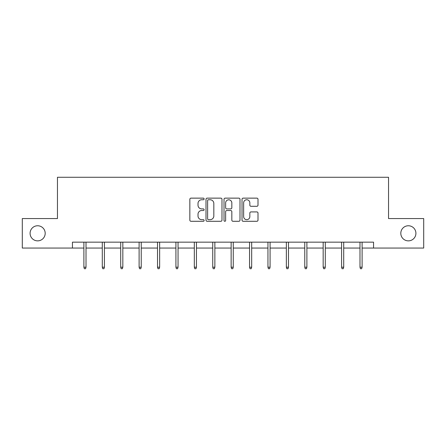 <?xml version="1.0" encoding="UTF-8"?>
<svg xmlns="http://www.w3.org/2000/svg" width="446" height="446" viewBox="0 0 446 446"><rect width="100%" height="100%" fill="white"/><g stroke="black" fill="none" stroke-linecap="round" stroke-linejoin="round"><path stroke-width="0.67" d="M204.123 198.944A0.808 0.808 0 0 0 203.309 198.135L191.005 198.135A1.16 1.16 0 0 0 189.845 199.29L189.845 220.14A1.16 1.16 0 0 0 191.005 221.294L203.309 221.294A0.808 0.808 0 0 0 204.123 220.486A0.808 0.808 0 0 0 203.309 219.672L201.72 219.672A3.707 3.707 0 0 1 198.013 215.97L198.013 214.231A3.707 3.707 0 0 1 201.72 210.523L203.309 210.523A0.808 0.808 0 0 0 204.123 209.715A0.808 0.808 0 0 0 203.309 208.906L201.72 208.906A3.707 3.707 0 0 1 198.013 205.199L198.013 203.46A3.707 3.707 0 0 1 201.72 199.752L203.309 199.752A0.808 0.808 0 0 0 204.123 198.944M400.809 233.314A7.549 7.549 0 0 0 408.363 240.862A7.549 7.549 0 0 0 415.912 233.314A7.549 7.549 0 0 0 408.363 225.76A7.549 7.549 0 0 0 400.809 233.314M30.088 233.314A7.549 7.549 0 0 0 37.637 240.862A7.549 7.549 0 0 0 45.191 233.314A7.549 7.549 0 0 0 37.637 225.76A7.549 7.549 0 0 0 30.088 233.314M256.846 206.297A1.16 1.16 0 0 0 258.005 205.138L258.005 199.29A1.16 1.16 0 0 0 256.846 198.135L243.181 198.135A1.16 1.16 0 0 0 242.022 199.29L242.022 220.14A1.16 1.16 0 0 0 243.181 221.294L256.846 221.294A1.16 1.16 0 0 0 258.005 220.14L258.005 213.071A1.16 1.16 0 0 0 256.846 211.917L250.998 211.917A1.16 1.16 0 0 0 249.838 213.071L249.838 216.578A3.1 3.1 0 0 1 246.744 219.672A3.1 3.1 0 0 1 243.644 216.578L243.644 202.852A3.1 3.1 0 0 1 246.744 199.752A3.1 3.1 0 0 1 249.838 202.852L249.838 205.138A1.16 1.16 0 0 0 250.998 206.297L256.846 206.297M72.447 248.06L22.3 248.06L22.3 218.562L57.462 218.562L57.462 177.268L388.538 177.268L388.538 218.562L423.7 218.562L423.7 248.06L373.553 248.06L373.553 242.161L72.447 242.161L72.447 248.06L83.893 248.06M221.985 199.29A1.16 1.16 0 0 0 220.826 198.135L207.161 198.135A1.16 1.16 0 0 0 206.002 199.29L206.002 220.14A1.16 1.16 0 0 0 207.161 221.294L220.826 221.294A1.16 1.16 0 0 0 221.985 220.14L221.985 199.29M225.174 198.135L238.839 198.135A1.16 1.16 0 0 1 239.998 199.29L239.998 220.14A1.16 1.16 0 0 1 238.839 221.294L232.99 221.294A1.16 1.16 0 0 1 231.831 220.14L231.831 211.683A1.16 1.16 0 0 0 230.671 210.523L226.791 210.523A1.16 1.16 0 0 0 225.637 211.683L225.637 220.486A0.808 0.808 0 0 1 224.823 221.294A0.808 0.808 0 0 1 224.015 220.486L224.015 199.29A1.16 1.16 0 0 1 225.174 198.135M86.017 248.06L102.296 248.06M104.42 248.06L120.704 248.06M122.828 248.06L139.107 248.06M141.231 248.06L157.516 248.06M159.64 248.06L175.925 248.06M178.049 248.06L194.328 248.06M196.452 248.06L212.736 248.06M214.86 248.06L231.139 248.06M233.264 248.06L249.548 248.06M251.672 248.06L267.951 248.06M270.075 248.06L286.36 248.06M288.484 248.06L304.769 248.06M306.893 248.06L323.172 248.06M325.296 248.06L341.58 248.06M343.704 248.06L359.983 248.06M362.107 248.06L373.553 248.06M208.438 199.752A0.808 0.808 0 0 0 207.624 200.566L207.624 218.863A0.808 0.808 0 0 0 208.438 219.672L210.116 219.672A3.707 3.707 0 0 0 213.824 215.97L213.824 203.46A3.707 3.707 0 0 0 210.116 199.752L208.438 199.752M231.831 202.908A3.1 3.1 0 0 0 228.731 199.814A3.1 3.1 0 0 0 225.637 202.908L225.637 207.747A1.16 1.16 0 0 0 226.791 208.906L230.671 208.906A1.16 1.16 0 0 0 231.831 207.747L231.831 202.908M83.893 267.199L84.361 268.732L85.543 268.732L86.017 267.199L83.893 267.199L83.893 242.161M86.017 267.199L86.017 242.161M102.296 267.199L102.77 268.732L103.951 268.732L104.42 267.199L102.296 267.199L102.296 242.161M104.42 267.199L104.42 242.161M120.704 267.199L121.173 268.732L122.355 268.732L122.828 267.199L120.704 267.199L120.704 242.161M122.828 267.199L122.828 242.161M139.107 267.199L139.581 268.732L140.763 268.732L141.231 267.199L139.107 267.199L139.107 242.161M141.231 267.199L141.231 242.161M157.516 267.199L157.99 268.732L159.166 268.732L159.64 267.199L157.516 267.199L157.516 242.161M159.64 267.199L159.64 242.161M175.925 267.199L176.393 268.732L177.575 268.732L178.049 267.199L175.925 267.199L175.925 242.161M178.049 267.199L178.049 242.161M194.328 267.199L194.802 268.732L195.978 268.732L196.452 267.199L194.328 267.199L194.328 242.161M196.452 267.199L196.452 242.161M212.736 267.199L213.205 268.732L214.387 268.732L214.86 267.199L212.736 267.199L212.736 242.161M214.86 267.199L214.86 242.161M231.139 267.199L231.613 268.732L232.795 268.732L233.264 267.199L231.139 267.199L231.139 242.161M233.264 267.199L233.264 242.161M249.548 267.199L250.022 268.732L251.198 268.732L251.672 267.199L249.548 267.199L249.548 242.161M251.672 267.199L251.672 242.161M267.951 267.199L268.425 268.732L269.607 268.732L270.075 267.199L267.951 267.199L267.951 242.161M270.075 267.199L270.075 242.161M286.36 267.199L286.834 268.732L288.01 268.732L288.484 267.199L286.36 267.199L286.36 242.161M288.484 267.199L288.484 242.161M304.769 267.199L305.237 268.732L306.419 268.732L306.893 267.199L304.769 267.199L304.769 242.161M306.893 267.199L306.893 242.161M323.172 267.199L323.645 268.732L324.827 268.732L325.296 267.199L323.172 267.199L323.172 242.161M325.296 267.199L325.296 242.161M341.58 267.199L342.049 268.732L343.23 268.732L343.704 267.199L341.58 267.199L341.58 242.161M343.704 267.199L343.704 242.161M359.983 267.199L360.457 268.732L361.639 268.732L362.107 267.199L359.983 267.199L359.983 242.161M362.107 267.199L362.107 242.161"/></g></svg>
